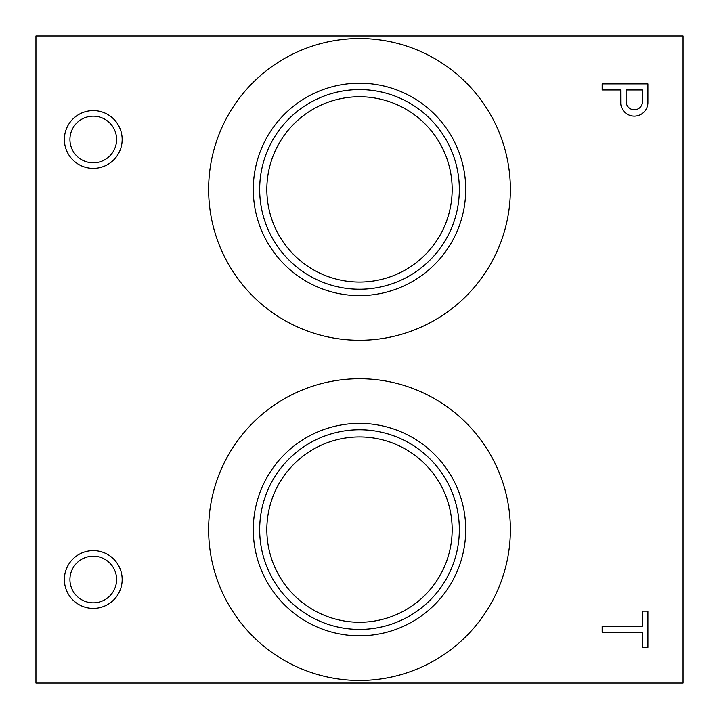 <?xml version="1.0" encoding="UTF-8"?>
<svg xmlns="http://www.w3.org/2000/svg" width="719" height="719" viewBox="0 0 719 719"><rect width="100%" height="100%" fill="white"/><g stroke="black" fill="none" stroke-linecap="round" stroke-linejoin="round"><path stroke-width="1.08" d="M208.636 189.403A150.864 150.864 0 0 0 434.932 320.063A150.864 150.864 0 0 0 434.932 58.751A150.864 150.864 0 0 0 208.636 189.403M253.286 189.403A106.214 106.214 0 0 0 412.607 281.39A106.214 106.214 0 0 0 412.607 97.416A106.214 106.214 0 0 0 253.286 189.403M259.676 189.403A99.824 99.824 0 0 0 409.417 275.853A99.824 99.824 0 0 0 409.417 102.952A99.824 99.824 0 0 0 259.676 189.403M266.839 189.403A92.661 92.661 0 0 0 405.831 269.652A92.661 92.661 0 0 0 405.831 109.153A92.661 92.661 0 0 0 266.839 189.403M208.636 529.597A150.864 150.864 0 0 0 434.932 660.249A150.864 150.864 0 0 0 434.932 398.937A150.864 150.864 0 0 0 208.636 529.597M253.286 529.597A106.214 106.214 0 0 0 412.607 621.584A106.214 106.214 0 0 0 412.607 437.61A106.214 106.214 0 0 0 253.286 529.597M259.676 529.597A99.824 99.824 0 0 0 409.417 616.048A99.824 99.824 0 0 0 409.417 443.147A99.824 99.824 0 0 0 259.676 529.597M266.839 529.597A92.661 92.661 0 0 0 405.831 609.847A92.661 92.661 0 0 0 405.831 449.348A92.661 92.661 0 0 0 266.839 529.597M642.462 647.379L647.9 647.379L647.9 611.15L642.462 611.15L642.462 626.177L602.163 626.177L602.163 632.262L642.462 632.262L642.462 647.379M620.749 103.824A13.616 13.616 0 0 0 634.652 116.127A13.616 13.616 0 0 0 647.9 103.123L647.9 83.88L602.163 83.88L602.163 89.965L620.704 89.965L620.749 103.824M93.263 168.372A28.886 28.886 0 0 0 118.284 125.043A28.886 28.886 0 0 0 68.242 125.043A28.886 28.886 0 0 0 93.263 168.372M64.377 579.514A28.886 28.886 0 0 0 107.706 604.535A28.886 28.886 0 0 0 107.706 554.493A28.886 28.886 0 0 0 64.377 579.514M35.95 683.05L683.05 683.05L683.05 35.95L35.95 35.95L35.95 683.05M69.932 579.514A23.332 23.332 0 0 0 104.929 599.718A23.332 23.332 0 0 0 104.929 559.31A23.332 23.332 0 0 0 69.932 579.514M93.263 162.818A23.332 23.332 0 0 0 113.467 127.82A23.332 23.332 0 0 0 73.059 127.82A23.332 23.332 0 0 0 93.263 162.818M626.132 101.604A8.197 8.197 0 0 0 633.843 109.782A8.197 8.197 0 0 0 642.462 102.556L642.462 89.965L626.132 89.965L626.132 101.604"/></g></svg>
